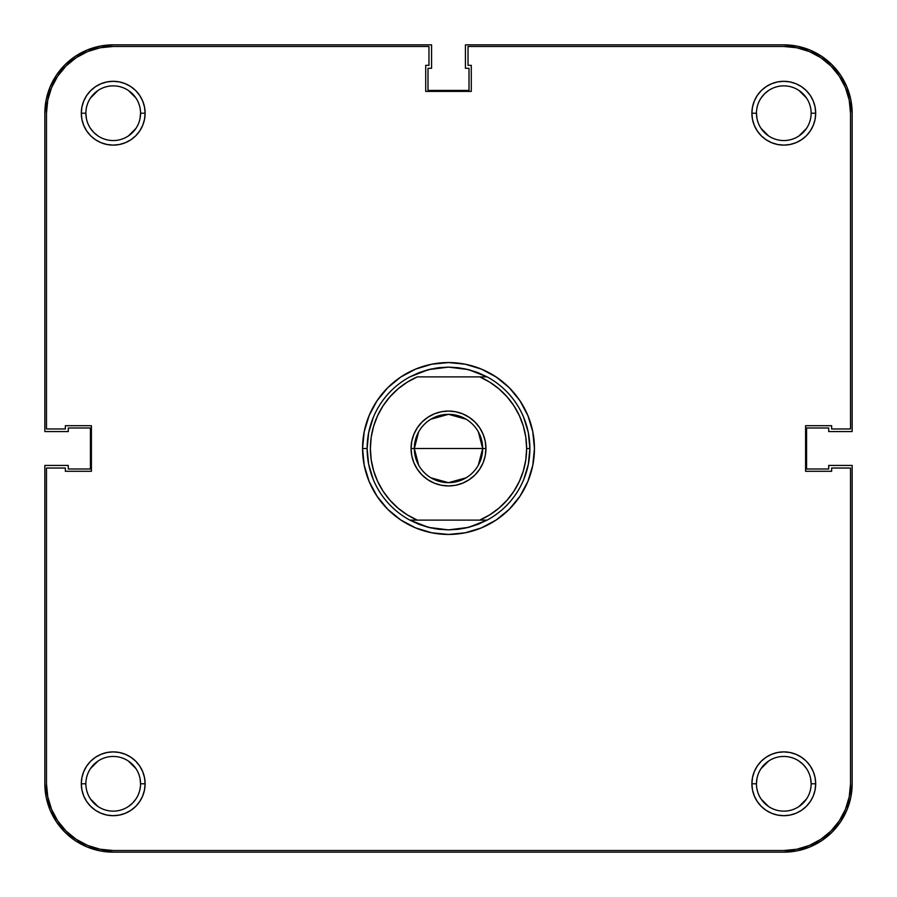 <?xml version="1.0" encoding="UTF-8"?>
<svg xmlns="http://www.w3.org/2000/svg" width="897" height="897" viewBox="0 0 897 897"><rect width="100%" height="100%" fill="white"/><g stroke="black" fill="none" stroke-linecap="round" stroke-linejoin="round"><path stroke-width="1.35" d="M811.135 783.787A27.347 27.347 0 0 0 783.787 756.451A27.347 27.347 0 0 0 756.451 783.787L751.888 783.787A31.9 31.9 0 0 1 783.787 751.888A31.9 31.9 0 0 1 815.687 783.787L811.135 783.787A27.347 27.347 0 0 1 783.787 811.135A27.347 27.347 0 0 1 756.451 783.787A27.347 27.347 0 0 1 783.787 756.451A27.347 27.347 0 0 1 811.135 783.787L815.687 783.787L815.081 777.564L813.265 771.577L810.316 766.072L806.347 761.228L801.514 757.27L795.998 754.321L790.01 752.505L783.787 751.888L777.564 752.505L771.577 754.321L766.072 757.27L761.228 761.228L757.27 766.072L754.321 771.577L752.505 777.564L751.888 783.787L752.505 790.01L754.321 795.998L757.27 801.514L761.228 806.347L766.072 810.316L771.577 813.265L777.564 815.081L783.787 815.687L790.01 815.081L795.998 813.265L801.514 810.316L806.347 806.347L810.316 801.514L813.265 795.998L815.081 790.01L815.687 783.787A31.9 31.9 0 0 1 783.787 815.687A31.9 31.9 0 0 1 751.888 783.787L756.451 783.787A27.347 27.347 0 0 0 783.787 811.135A27.347 27.347 0 0 0 811.135 783.787L810.608 778.45M140.549 783.787A27.347 27.347 0 0 0 113.213 756.451A27.347 27.347 0 0 0 85.865 783.787L81.313 783.787A31.9 31.9 0 0 1 113.213 751.888A31.9 31.9 0 0 1 145.112 783.787L140.549 783.787A27.347 27.347 0 0 1 113.213 811.135A27.347 27.347 0 0 1 85.865 783.787A27.347 27.347 0 0 1 113.213 756.451A27.347 27.347 0 0 1 140.549 783.787L145.112 783.787L144.495 777.564L142.679 771.577L139.73 766.072L135.772 761.228L130.928 757.27L125.423 754.321L119.436 752.505L113.213 751.888L106.99 752.505L101.002 754.321L95.486 757.27L90.653 761.228L86.684 766.072L83.735 771.577L81.919 777.564L81.313 783.787L81.919 790.01L83.735 795.998L86.684 801.514L90.653 806.347L95.486 810.316L101.002 813.265L106.99 815.081L113.213 815.687L119.436 815.081L125.423 813.265L130.928 810.316L135.772 806.347L139.73 801.514L142.679 795.998L144.495 790.01L145.112 783.787A31.9 31.9 0 0 1 113.213 815.687A31.9 31.9 0 0 1 81.313 783.787L85.865 783.787A27.347 27.347 0 0 0 113.213 811.135A27.347 27.347 0 0 0 140.549 783.787L140.033 778.45M811.135 113.213A27.347 27.347 0 0 0 783.787 85.865A27.347 27.347 0 0 0 756.451 113.213L751.888 113.213A31.9 31.9 0 0 1 783.787 81.313A31.9 31.9 0 0 1 815.687 113.213L811.135 113.213A27.347 27.347 0 0 1 783.787 140.549A27.347 27.347 0 0 1 756.451 113.213A27.347 27.347 0 0 1 783.787 85.865A27.347 27.347 0 0 1 811.135 113.213L815.687 113.213L815.081 106.99L813.265 101.002L810.316 95.486L806.347 90.653L801.514 86.684L795.998 83.735L790.01 81.919L783.787 81.313L777.564 81.919L771.577 83.735L766.072 86.684L761.228 90.653L757.27 95.486L754.321 101.002L752.505 106.99L751.888 113.213L752.505 119.436L754.321 125.423L757.27 130.928L761.228 135.772L766.072 139.73L771.577 142.679L777.564 144.495L783.787 145.112L790.01 144.495L795.998 142.679L801.514 139.73L806.347 135.772L810.316 130.928L813.265 125.423L815.081 119.436L815.687 113.213A31.9 31.9 0 0 1 783.787 145.112A31.9 31.9 0 0 1 751.888 113.213L756.451 113.213A27.347 27.347 0 0 0 783.787 140.549A27.347 27.347 0 0 0 811.135 113.213M140.549 113.213A27.347 27.347 0 0 0 113.213 85.865A27.347 27.347 0 0 0 85.865 113.213L81.313 113.213A31.9 31.9 0 0 1 113.213 81.313A31.9 31.9 0 0 1 145.112 113.213L140.549 113.213A27.347 27.347 0 0 1 113.213 140.549A27.347 27.347 0 0 1 85.865 113.213A27.347 27.347 0 0 1 113.213 85.865A27.347 27.347 0 0 1 140.549 113.213L145.112 113.213L144.495 106.99L142.679 101.002L139.73 95.486L135.772 90.653L130.928 86.684L125.423 83.735L119.436 81.919L113.213 81.313L106.99 81.919L101.002 83.735L95.486 86.684L90.653 90.653L86.684 95.486L83.735 101.002L81.919 106.99L81.313 113.213L81.919 119.436L83.735 125.423L86.684 130.928L90.653 135.772L95.486 139.73L101.002 142.679L106.99 144.495L113.213 145.112L119.436 144.495L125.423 142.679L130.928 139.73L135.772 135.772L139.73 130.928L142.679 125.423L144.495 119.436L145.112 113.213A31.9 31.9 0 0 1 113.213 145.112A31.9 31.9 0 0 1 81.313 113.213L85.865 113.213A27.347 27.347 0 0 0 113.213 140.549A27.347 27.347 0 0 0 140.549 113.213L140.033 118.55M458.546 367.736A81.38 81.38 0 0 0 458.535 367.736A81.38 81.38 0 0 1 458.546 367.736L448.5 367.12A81.38 81.38 0 0 0 448.489 367.12A81.38 81.38 0 0 1 448.511 367.12L468.436 369.598L487.149 376.886L479.727 376.886A78.129 78.129 0 0 1 526.629 448.5L529.88 448.5A81.38 81.38 0 0 0 487.149 376.886A81.38 81.38 0 0 1 487.149 520.114L468.436 527.402L448.5 529.88A81.38 81.38 0 0 1 448.489 529.88A81.38 81.38 0 0 0 448.511 529.88L428.564 527.402L409.851 520.114A81.38 81.38 0 0 1 367.12 448.5L362.556 448.5A85.944 85.944 0 0 1 448.5 362.556A85.944 85.944 0 0 1 534.444 448.5L532.784 431.737L527.896 415.614L519.957 400.757L509.272 387.728L496.243 377.043L481.386 369.104L465.263 364.216L448.5 362.556L431.737 364.216L415.614 369.104L400.757 377.043L387.728 387.728L377.043 400.757L369.104 415.614L364.216 431.737L362.556 448.5L364.216 465.263L369.104 481.386L377.043 496.243L387.728 509.272L400.757 519.957L415.614 527.896L431.737 532.784L448.5 534.444L465.263 532.784L481.386 527.896L496.243 519.957L509.272 509.272L519.957 496.243L527.896 481.386L532.784 465.263L534.444 448.5A85.944 85.944 0 0 1 448.5 534.444A85.944 85.944 0 0 1 362.556 448.5L367.12 448.5A81.38 81.38 0 0 1 409.851 376.886L428.564 369.598L448.5 367.12L438.454 367.736A81.38 81.38 0 0 0 438.454 367.736A81.38 81.38 0 0 1 438.465 367.736L428.564 369.598L418.977 372.659L409.851 376.886A81.38 81.38 0 0 0 409.851 520.114L417.273 520.114A78.129 78.129 0 0 1 417.273 376.886L479.727 376.886L489.74 382.144L498.889 388.805L506.984 396.709L513.858 405.702L519.352 415.591L523.366 426.165L525.81 437.22L526.629 448.5L525.81 459.78L523.366 470.835L519.352 481.409L513.858 491.298L506.984 500.291L498.889 508.195L489.74 514.856L479.727 520.114L417.273 520.114L407.26 514.856L398.111 508.195L390.016 500.291L383.142 491.298L377.648 481.409L373.634 470.835L371.19 459.78L370.371 448.5L371.19 437.22L373.634 426.165L377.648 415.591L383.142 405.702L390.016 396.709L398.111 388.805L407.26 382.144L417.273 376.886L487.149 376.886L478.023 372.659L468.436 369.598L458.546 367.736M47.765 100.195L51.555 87.671L57.722 76.133L66.019 66.019L76.133 57.722L87.671 51.555L100.195 47.765L87.671 51.555L76.133 57.722L66.019 66.019L57.722 76.133L51.555 87.671L47.765 100.195L46.476 113.213L46.476 428.968L65.358 428.968L65.358 425.716L91.404 425.716L91.404 471.284L65.358 471.284L65.358 468.032L46.476 468.032L46.476 783.787L46.476 468.032L65.358 468.032L65.358 471.284L91.404 471.284L91.404 425.716L65.358 425.716L65.358 428.968L46.476 428.968L46.476 113.213A66.737 66.737 0 0 1 113.213 46.476L100.195 47.765L113.213 46.476L428.968 46.476L428.968 65.358L425.716 65.358L425.716 91.404L471.284 91.404L471.284 65.358L468.032 65.358L468.032 46.476L783.787 46.476A66.737 66.737 0 0 1 850.524 113.213L849.235 100.195L850.524 113.213L850.524 428.968L831.642 428.968L831.642 425.716L805.596 425.716L805.596 471.284L831.642 471.284L831.642 468.032L850.524 468.032L850.524 783.787L849.235 796.805L845.445 809.329L849.235 796.805M849.235 100.195L845.445 87.671L839.278 76.133L830.981 66.019L820.867 57.722L809.329 51.555L796.805 47.765L809.329 51.555L820.867 57.722L830.981 66.019L839.278 76.133L845.445 87.671L849.235 100.195M46.476 783.787L47.765 796.805L51.555 809.329L57.722 820.867L66.019 830.981L76.133 839.278L87.671 845.445L100.195 849.235L87.671 845.445L76.133 839.278L66.019 830.981L57.722 820.867L51.555 809.329L47.765 796.805L46.476 783.787A66.737 66.737 0 0 0 113.213 850.524L100.195 849.235M783.787 850.524L796.805 849.235L809.329 845.445L820.867 839.278L830.981 830.981L839.278 820.867L845.445 809.329L839.278 820.867L830.981 830.981L820.867 839.278L809.329 845.445L796.805 849.235L783.787 850.524L113.213 850.524L783.787 850.524A66.737 66.737 0 0 0 850.524 783.787L850.524 468.032L831.642 468.032L831.642 471.284L805.596 471.284L805.596 425.716L831.642 425.716L831.642 428.968L850.524 428.968L850.524 113.213M806.526 128.406L798.98 135.94L803.129 132.543M768.594 135.94L761.06 128.406L768.594 135.94M756.967 118.55L756.451 113.213M761.06 98.02L764.457 93.871L761.06 98.02M798.98 90.474L806.526 98.02M135.94 128.406L128.406 135.94L135.94 128.406M98.02 135.94L93.871 132.543L98.02 135.94M86.392 118.55L85.865 113.213M90.474 98.02L98.02 90.474M128.406 90.474L135.94 98.02L132.543 93.871M135.94 798.98L132.543 803.129L135.94 798.98M98.02 806.526L90.474 798.98M90.474 768.594L98.02 761.06L93.871 764.457M128.406 761.06L135.94 768.594L128.406 761.06M806.526 798.98L798.98 806.526M768.594 806.526L761.06 798.98L764.457 803.129M761.06 768.594L768.594 761.06L761.06 768.594M798.98 761.06L803.129 764.457L798.98 761.06M368.678 432.623L373.309 417.352L368.678 432.623L367.12 448.5L368.678 464.377L373.309 479.648L368.678 464.377L367.12 448.5L368.678 432.623L373.309 417.352L368.678 432.623M417.957 373.074L431.266 368.97L417.957 373.074M434.327 368.364L448.5 367.12L464.377 368.678L448.5 367.12L434.327 368.364M465.734 368.97L479.043 373.074L465.734 368.97M523.691 417.352L528.322 432.623L529.88 448.5L526.629 448.5A78.129 78.129 0 0 1 479.727 520.114L487.149 520.114A81.38 81.38 0 0 0 529.88 448.5L528.322 464.377L523.691 479.648L528.322 464.377L523.691 479.648L528.322 464.377L529.88 448.5L528.322 432.623L523.691 417.352M479.043 523.926L465.734 528.03L479.043 523.926M464.377 528.322L448.5 529.88L438.454 529.264A81.38 81.38 0 0 1 438.454 529.264A81.38 81.38 0 0 0 438.465 529.264L428.564 527.402L418.977 524.341L409.851 520.114L487.149 520.114L478.023 524.341L468.436 527.402L458.546 529.264A81.38 81.38 0 0 1 458.535 529.264A81.38 81.38 0 0 0 458.546 529.264L448.5 529.88L434.327 528.636L448.5 529.88L464.377 528.322M431.266 528.03L417.957 523.926L431.266 528.03M113.213 46.476L428.968 46.476L428.968 65.358L425.716 65.358L425.716 91.404L471.284 91.404L471.284 65.358L468.032 65.358L468.032 46.476L783.787 46.476L796.805 47.765M852.15 783.787A68.363 68.363 0 0 1 783.787 852.15L113.213 852.15A68.363 68.363 0 0 1 44.85 783.787L44.85 465.431L68.284 465.431L68.284 469.008L90.429 469.008L90.429 427.992L68.284 427.992L68.284 431.569L44.85 431.569L44.85 113.213A68.363 68.363 0 0 1 113.213 44.85L431.569 44.85L431.569 68.284L427.992 68.284L427.992 90.429L469.008 90.429L469.008 68.284L465.431 68.284L465.431 44.85L783.787 44.85A68.363 68.363 0 0 1 852.15 113.213L852.15 431.569L828.716 431.569L828.716 427.992L806.571 427.992L806.571 469.008L828.716 469.008L828.716 465.431L852.15 465.431L852.15 783.787L852.15 465.431L828.716 465.431L828.716 469.008L806.571 469.008L806.571 427.992L828.716 427.992L828.716 431.569L852.15 431.569L852.15 113.213L850.838 99.87L846.947 87.054L840.635 75.236L832.124 64.876L821.764 56.365L809.946 50.053L797.13 46.162L783.787 44.85L465.431 44.85L465.431 68.284L469.008 68.284L469.008 90.429L427.992 90.429L427.992 68.284L431.569 68.284L431.569 44.85L113.213 44.85L99.87 46.162L87.054 50.053L75.236 56.365L64.876 64.876L56.365 75.236L50.053 87.054L46.162 99.87L44.85 113.213L44.85 431.569L68.284 431.569L68.284 427.992L90.429 427.992L90.429 469.008L68.284 469.008L68.284 465.431L44.85 465.431L44.85 783.787L46.162 797.13L50.053 809.946L56.365 821.764L64.876 832.124L75.236 840.635L87.054 846.947L99.87 850.838L113.213 852.15L783.787 852.15L797.13 850.838L809.946 846.947L821.764 840.635L832.124 832.124L840.635 821.764L846.947 809.946L850.838 797.13L852.15 783.787M821.764 56.365L809.946 50.053L797.13 46.162M56.365 75.236L50.053 87.054L46.162 99.87M75.236 840.635L87.054 846.947L99.87 850.838M840.635 821.764L846.947 809.946L850.838 797.13M90.474 128.406L93.871 132.543M768.594 90.474L764.457 93.871M806.526 768.594L803.129 764.457M756.967 778.45L756.451 783.787M128.406 806.526L132.543 803.129M478.336 431.827L482.676 448.5A34.176 34.176 0 0 0 448.5 414.324A34.176 34.176 0 0 0 414.324 448.5L411.061 448.5A37.439 37.439 0 0 1 448.5 411.061A37.439 37.439 0 0 1 485.939 448.5L414.324 448.5A34.176 34.176 0 0 1 448.5 414.324A34.176 34.176 0 0 1 482.676 448.5L478.336 465.173M418.664 465.173L414.324 448.5L418.664 431.827M430.896 419.202L448.5 414.324L466.104 419.202M483.091 462.83L479.626 469.299L474.973 474.973L479.626 469.299L483.091 462.83L485.221 455.799L485.939 448.5L485.221 441.201L483.091 434.17L485.221 441.201M455.799 485.221L448.5 485.939L441.201 485.221L448.5 485.939L455.799 485.221L462.83 483.091L469.299 479.626L474.973 474.973M413.909 462.83L411.779 455.799L413.909 462.83L417.374 469.299L422.027 474.973L427.701 479.626L434.17 483.091L441.201 485.221M411.061 448.5L414.324 448.5A34.176 34.176 0 0 0 448.5 482.676A34.176 34.176 0 0 0 482.676 448.5A34.176 34.176 0 0 1 448.5 482.676A34.176 34.176 0 0 1 414.324 448.5L485.939 448.5A37.439 37.439 0 0 1 448.5 485.939A37.439 37.439 0 0 1 411.061 448.5L411.779 441.201L411.061 448.5L411.779 455.799M413.909 434.17L417.374 427.701L422.027 422.027L417.374 427.701L413.909 434.17L411.779 441.201M441.201 411.779L448.5 411.061L455.799 411.779L448.5 411.061L441.201 411.779L434.17 413.909L427.701 417.374L422.027 422.027M373.309 479.648L368.678 464.377L373.309 479.648M483.091 434.17L479.626 427.701L474.973 422.027L469.299 417.374L462.83 413.909L455.799 411.779M466.104 477.798L448.5 482.676L430.896 477.798"/></g></svg>
